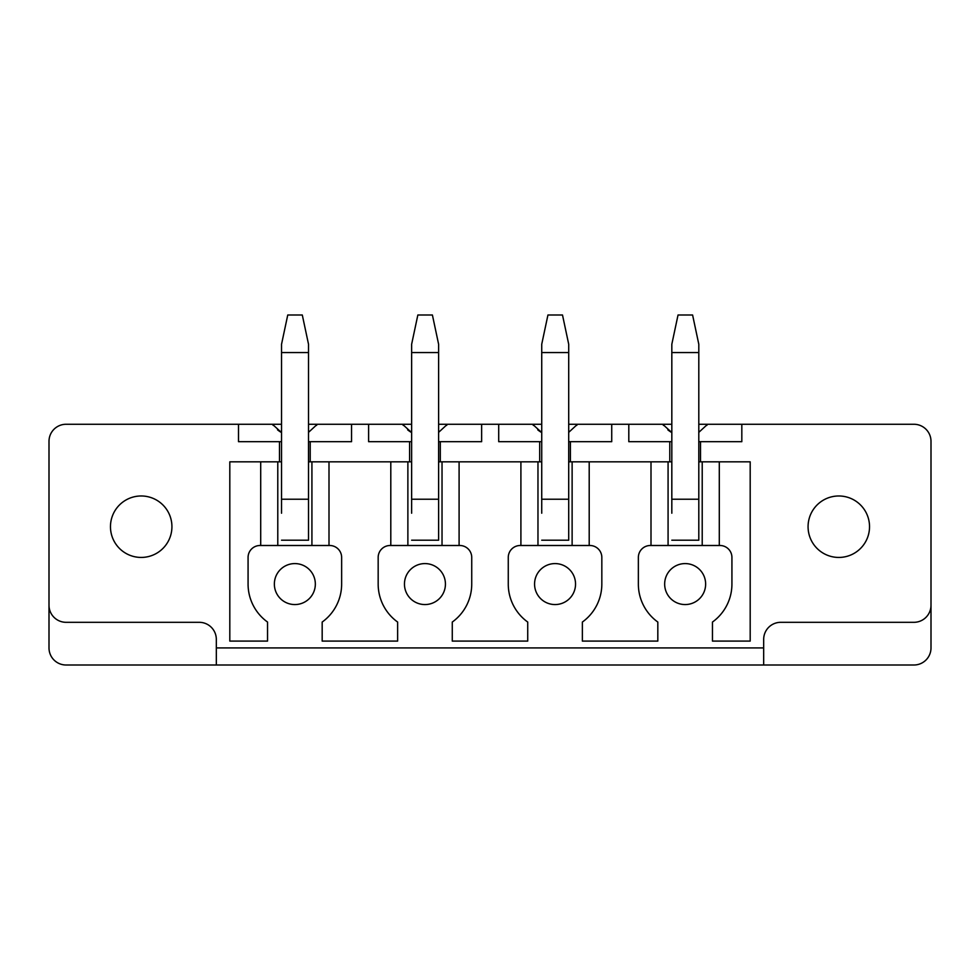 <?xml version="1.0" encoding="UTF-8"?>
<svg xmlns="http://www.w3.org/2000/svg" width="980" height="980" viewBox="0 0 980 980"><rect width="100%" height="100%" fill="white"/><g stroke="black" fill="none" stroke-linecap="round" stroke-linejoin="round"><path stroke-width="1.47" d="M931 605.248A17.076 17.076 0 0 1 913.923 622.312L780.754 622.312A17.076 17.076 0 0 0 763.677 639.389L763.677 665.004L913.923 665.004A17.076 17.076 0 0 0 931 647.927L931 441.343A17.076 17.076 0 0 0 913.923 424.267L707.597 424.267L698.801 432.364M763.677 665.004L66.076 665.004A17.076 17.076 0 0 1 49 647.927L49 441.343A17.076 17.076 0 0 1 66.076 424.267L272.403 424.267A27.318 27.318 0 0 0 273.236 425.406M49 605.248A17.076 17.076 0 0 0 66.076 622.312L199.246 622.312A17.076 17.076 0 0 1 216.323 639.389L216.323 665.004M277.781 545.493L277.781 461.825L279.484 461.825L279.484 441.686L238.507 441.686L238.507 424.267M316.479 425.406A27.318 27.318 0 0 0 317.312 424.267L402.498 424.267A27.318 27.318 0 0 0 403.331 425.406M308.516 424.267L317.312 424.267L308.516 432.364M277.536 429.84A27.318 27.318 0 0 0 281.542 432.56L272.403 424.267L281.542 424.267M308.516 441.686L351.538 441.686L351.538 424.267M310.219 441.686L310.219 461.825L411.637 461.825M368.615 424.267L368.615 441.686L409.591 441.686L409.591 461.825M446.574 425.406A27.318 27.318 0 0 0 447.407 424.267L532.593 424.267A27.318 27.318 0 0 0 533.426 425.406M438.611 424.267L447.407 424.267L438.611 432.364M407.643 429.84A27.318 27.318 0 0 0 411.637 432.56L402.498 424.267L411.637 424.267M438.611 441.686L481.633 441.686L481.633 424.267M440.314 441.686L440.314 461.825L541.732 461.825M498.71 424.267L498.71 441.686L539.686 441.686L539.686 461.825M576.669 425.406A27.318 27.318 0 0 0 577.502 424.267L662.688 424.267A27.318 27.318 0 0 0 663.521 425.406M568.706 424.267L577.502 424.267L568.706 432.364M537.738 429.84A27.318 27.318 0 0 0 541.732 432.56L532.593 424.267L541.732 424.267M568.706 441.686L611.728 441.686L611.728 424.267M570.409 441.686L570.409 461.825L671.827 461.825M628.805 424.267L628.805 441.686L669.781 441.686L669.781 461.825M667.833 429.84A27.318 27.318 0 0 0 671.827 432.56L662.688 424.267L671.827 424.267M706.764 425.406A27.318 27.318 0 0 0 707.597 424.267L698.801 424.267M698.801 441.686L741.823 441.686L741.823 424.267M669.781 441.686L671.827 441.686M700.516 441.686L700.516 461.825L702.219 461.825L702.219 545.493M260.704 545.493L260.704 461.825L229.81 461.825L229.81 641.092L267.54 641.092L267.54 622.055A46.783 46.783 0 0 1 248.075 584.08L248.075 557.449A11.956 11.956 0 0 1 260.031 545.493L329.672 545.493A11.956 11.956 0 0 1 341.64 557.449L341.64 584.08A46.783 46.783 0 0 1 322.175 622.055L322.175 641.092L397.635 641.092L397.635 622.055A46.783 46.783 0 0 1 378.17 584.08L378.17 557.449A11.956 11.956 0 0 1 390.126 545.493L459.779 545.493A11.956 11.956 0 0 1 471.735 557.449L471.735 584.08A46.783 46.783 0 0 1 452.27 622.055L452.27 641.092L527.73 641.092L527.73 622.055A46.783 46.783 0 0 1 508.265 584.08L508.265 557.449A11.956 11.956 0 0 1 520.221 545.493L589.874 545.493A11.956 11.956 0 0 1 601.83 557.449L601.83 584.08A46.783 46.783 0 0 1 582.365 622.055L582.365 641.092L657.825 641.092L657.825 622.055A46.783 46.783 0 0 1 638.36 584.08L638.36 557.449A11.956 11.956 0 0 1 650.328 545.493L719.969 545.493A11.956 11.956 0 0 1 731.925 557.449L731.925 584.08A46.783 46.783 0 0 1 712.46 622.055L712.46 641.092L750.19 641.092L750.19 461.825L719.295 461.825L719.295 545.493M279.484 441.686L281.542 441.686M126.457 499.739A30.735 30.735 0 0 0 114.231 541.438A30.735 30.735 0 0 0 155.93 553.676A30.735 30.735 0 0 0 168.168 511.977A30.735 30.735 0 0 0 126.457 499.739M705.637 584.068A20.482 20.482 0 0 0 685.143 563.586A20.482 20.482 0 0 0 664.661 584.068A20.482 20.482 0 0 0 685.143 604.562A20.482 20.482 0 0 0 705.637 584.068M315.34 584.068A20.482 20.482 0 0 0 294.858 563.586A20.482 20.482 0 0 0 274.363 584.068A20.482 20.482 0 0 0 294.858 604.562A20.482 20.482 0 0 0 315.34 584.068M404.458 584.068A20.482 20.482 0 0 0 424.952 604.562A20.482 20.482 0 0 0 445.435 584.068A20.482 20.482 0 0 0 424.952 563.586A20.482 20.482 0 0 0 404.458 584.068M534.566 584.068A20.482 20.482 0 0 0 555.048 604.562A20.482 20.482 0 0 0 575.542 584.068A20.482 20.482 0 0 0 555.048 563.586A20.482 20.482 0 0 0 534.566 584.068M409.591 441.686L411.637 441.686M539.686 441.686L541.732 441.686M698.801 461.825L700.516 461.825M651.002 461.825L651.002 545.493M668.078 545.493L668.078 461.825M671.827 513.214L671.827 344.237L678.038 314.997L692.591 314.997L698.801 344.237L698.801 499.224L671.827 499.224M698.801 513.214L698.801 540.201L671.827 540.201L698.801 540.201L698.801 499.224M568.706 461.825L570.409 461.825M438.611 461.825L440.314 461.825M279.484 461.825L281.542 461.825M308.516 461.825L310.219 461.825M281.542 513.214L281.542 344.237L287.753 314.997L302.293 314.997L308.516 344.237L308.516 499.224L281.542 499.224M308.516 513.214L308.516 540.201L281.542 540.201L308.516 540.201L308.516 499.224M311.922 461.825L311.922 545.493M328.998 461.825L328.998 545.493M390.8 461.825L390.8 545.493M407.876 545.493L407.876 461.825M411.637 513.214L411.637 344.237L417.848 314.997L432.401 314.997L438.611 344.237L438.611 499.224L411.637 499.224M438.611 513.214L438.611 540.201L411.637 540.201L438.611 540.201L438.611 499.224M442.029 461.825L442.029 545.493M459.093 461.825L459.093 545.493M520.907 461.825L520.907 545.493M537.971 545.493L537.971 461.825M541.732 513.214L541.732 344.237L547.943 314.997L562.495 314.997L568.706 344.237L568.706 499.224L541.732 499.224M568.706 513.214L568.706 540.201L541.732 540.201L568.706 540.201L568.706 499.224M572.124 461.825L572.124 545.493M589.201 461.825L589.201 545.493M702.219 461.825L719.295 461.825M260.704 461.825L277.781 461.825M824.07 499.739A30.735 30.735 0 0 0 811.832 541.438A30.735 30.735 0 0 0 853.543 553.676A30.735 30.735 0 0 0 865.769 511.977A30.735 30.735 0 0 0 824.07 499.739M763.677 647.927L216.323 647.927M281.542 352.555L308.516 352.555M411.637 352.555L438.611 352.555M541.732 352.555L568.706 352.555M671.827 352.555L698.801 352.555"/></g></svg>
